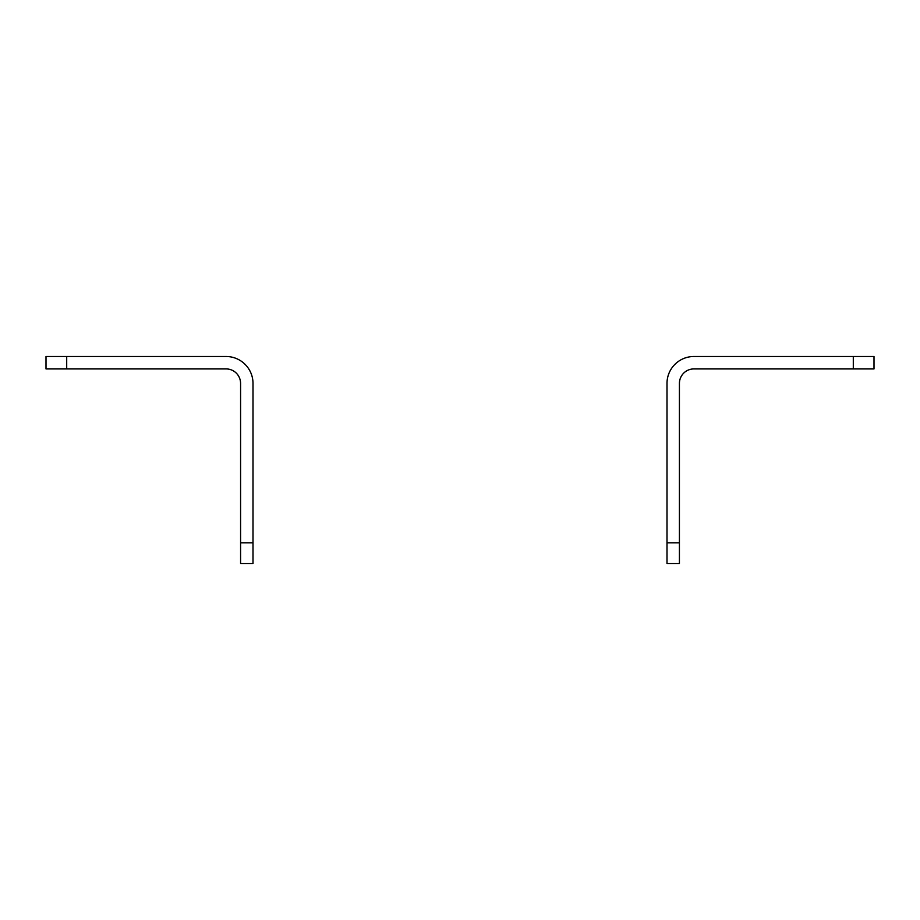 <?xml version="1.0" encoding="UTF-8"?>
<svg xmlns="http://www.w3.org/2000/svg" width="920" height="920" viewBox="0 0 920 920"><rect width="100%" height="100%" fill="white"/><g stroke="black" fill="none" stroke-linecap="round" stroke-linejoin="round"><path stroke-width="1.38" d="M667 563.5L667 542.8L679.42 542.8L679.42 563.5L667 563.5M853.3 356.5L874 356.5L874 368.92L853.3 368.92L853.3 356.5L693.91 356.5A26.91 26.91 0 0 0 667 383.41L667 542.8M853.3 368.92L693.91 368.92A14.49 14.49 0 0 0 679.42 383.41L679.42 542.8M818.11 356.5L764.29 356.5M253 542.8L253 563.5L240.58 563.5L240.58 542.8L253 542.8L253 383.41A26.91 26.91 0 0 0 226.09 356.5L66.7 356.5L66.7 368.92L46 368.92L46 356.5L66.7 356.5M240.58 542.8L240.58 383.41A14.49 14.49 0 0 0 226.09 368.92L66.7 368.92"/></g></svg>
